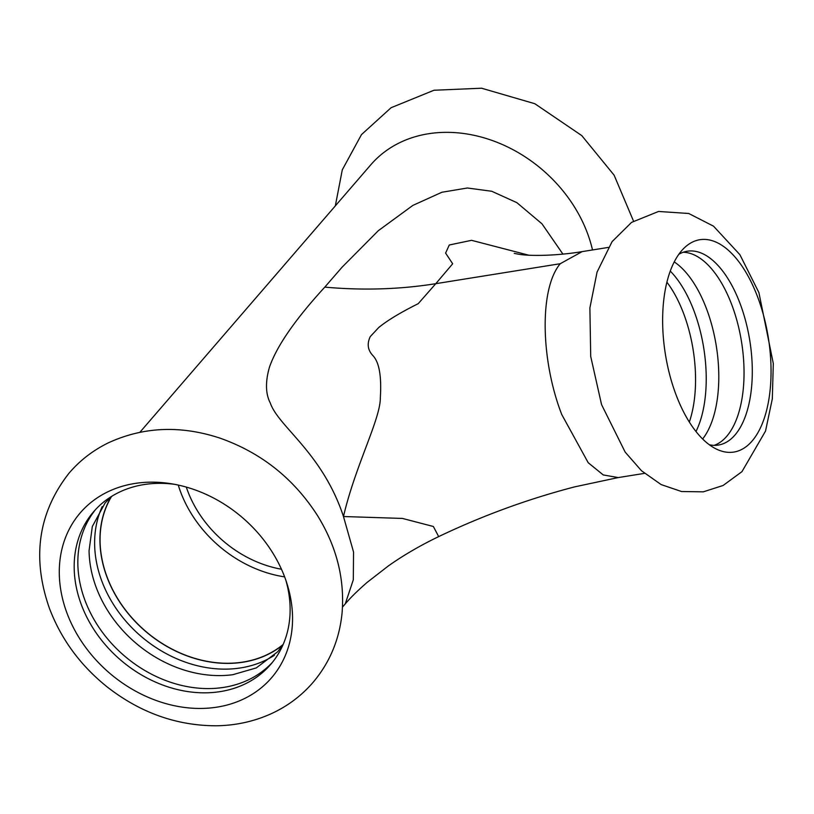 <?xml version="1.0" encoding="UTF-8"?>
<svg xmlns="http://www.w3.org/2000/svg" width="814" height="814" viewBox="0 0 814 814"><rect width="100%" height="100%" fill="white"/><g stroke="black" fill="none" stroke-linecap="round" stroke-linejoin="round"><path stroke-width="1.22" d="M702.624 438.98A98.158 47.588 80.9 0 0 706.939 309.92A98.158 47.588 80.9 0 0 674.236 261.915M714.163 445.35A98.158 47.588 80.9 0 0 726.699 436.355A98.158 47.588 80.9 0 0 732.193 305.871A98.158 47.588 80.9 0 0 683.211 252.259M695.98 431.512A98.158 47.588 80.9 0 0 694.373 311.935A98.158 47.588 80.9 0 0 670.258 271.093M752.055 441.076A107.529 52.137 80.9 0 0 758.068 298.138A107.529 52.137 80.9 0 0 684.238 247.944A107.529 52.137 80.9 0 0 681.633 250.702A107.529 52.137 80.9 0 0 665.923 357.417A107.529 52.137 80.9 0 0 716.503 449.125A107.529 52.137 80.9 0 0 752.055 441.076M709.34 444.77A98.158 47.588 80.9 0 0 718.355 445.055A98.158 47.588 80.9 0 0 734.961 435.032A98.158 47.588 80.9 0 0 745.929 322.09A98.158 47.588 80.9 0 0 687.281 251.221A98.158 47.588 80.9 0 0 678.805 254.324M272.436 662.321A116.911 94.668 40.8 0 1 170.889 682.376A116.911 94.668 40.8 0 1 84.849 600.03A116.911 94.668 40.8 0 1 95.523 509.605M285.856 580.25A116.911 94.668 40.8 0 1 270.645 664.478A116.911 94.668 40.8 0 1 220.431 691.574A116.911 94.668 40.8 0 1 81.186 604.273A116.911 94.668 40.8 0 1 93.651 511.691A116.911 94.668 40.8 0 1 143.864 484.595A116.911 94.668 40.8 0 1 174.756 484.35M283.252 644.24L277.706 651.76L256.257 667.928L232.733 674.714A116.911 94.668 40.8 0 1 96.062 587.036A116.911 94.668 40.8 0 1 89.062 550.702L92.308 526.526L105.128 502.93L111.833 496.265M102.228 506.562A116.911 94.668 -139.2 0 0 101.638 580.575A116.911 94.668 -139.2 0 0 274.471 655.239M217.277 707.091A126.292 102.269 40.8 0 1 66.86 612.789A126.292 102.269 40.8 0 1 134.564 483.516A126.292 102.269 40.8 0 1 171.408 483.76A126.292 102.269 40.8 0 1 286.925 583.475A126.292 102.269 40.8 0 1 217.277 707.091M139.947 432.224L370.808 164.784A133.791 108.343 40.8 0 1 428.276 133.781A133.791 108.343 40.8 0 1 592.511 249.959M283.048 644.576A114.408 92.643 40.8 0 1 243.203 662.036A114.408 92.643 40.8 0 1 127.106 612.077A114.408 92.643 40.8 0 1 111.528 496.52M178.266 485.063A114.408 92.643 -139.2 0 0 284.635 576.882M186.294 487.087A106.278 86.06 -139.2 0 0 281.461 569.23M514.234 253.378L519.027 254.304C531.634 256.308 557.905 255.657 582.112 251.628L560.246 263.716C538.909 289.082 540.934 361.04 561.762 414.54L588.207 462.718L603.276 474.949L618.233 477.574L574.755 486.843C528.082 498.992 482.722 515.577 438.685 536.599L433.363 526.495L402.472 518.437L343.477 516.524C322.324 452.574 278.52 426.892 270.289 403.001C265.527 393.803 265.252 381.858 269.454 367.185C276.75 346.113 295.197 319.424 324.796 287.128L342.094 267.185L378.286 230.718L412.881 205.393L441.9 192.257L467.378 187.993L491.727 191.259L516.839 202.635L541.982 223.809L562.891 254.08M528.927 255.23L471.54 240.323L449.277 244.994L445.604 253.103L452.676 263.777L435.785 283.679L560.246 263.716M282.794 644.973A114.56 92.765 40.8 0 1 106.807 576.627A114.56 92.765 40.8 0 1 111.172 496.835M438.695 536.599C420.187 545.512 403.388 555.301 388.288 565.984L367.155 582.376C357.672 590.628 350.376 597.802 345.258 603.886L353.307 579.792L353.551 552.055L343.477 516.524C355.189 465.934 380.637 418.772 380.331 397.68C381.674 376.119 379.161 362.057 372.812 355.494C367.704 350.02 366.86 343.722 370.268 336.599L378.714 327.543C387.301 320.472 400.468 312.525 418.223 303.683L435.785 283.679C399.898 289.408 362.902 290.557 324.796 287.128M689.326 422.028A95.655 46.378 80.9 0 0 684.004 314.55A95.655 46.378 80.9 0 0 666.9 282.173M758.913 292.613L739.895 254.68L713.522 226.17L688.715 213.482L658.577 211.457L631.552 222.385L612.087 241.646L597.069 272.069L589.885 307.936L590.72 356.471L601.556 404.609L625.142 452.075L641.483 470.736L661.141 484.574L681.562 491.534L703.316 491.839L723.097 485.48L741.971 471.642L765.526 431.074L772.323 398.789L773.3 363.502L758.913 292.613M49.4 608.261C61.213 639.377 80.566 665.679 107.468 687.158C140.578 712.891 176.913 725.762 216.453 725.783C236.569 725.457 255.423 721.163 272.995 712.891C288.553 705.473 301.892 695.309 313.034 682.417C329.762 662.596 339.438 639.458 342.063 613.013C344.831 579.08 336.66 546.632 317.562 515.669C293.783 478.581 261.294 452.747 220.075 438.166C180.779 425.183 143.64 426.699 108.628 442.704C93.162 450.213 79.904 460.429 68.864 473.382C38.217 512.779 31.736 557.743 49.4 608.261M335.327 205.901L342.287 169.851L361.467 134.615L391.107 107.702L433.964 90.252L481.583 88.217L534.808 103.704L581.776 135.602L614.112 175.163L633.516 221.093M345.248 603.886L342.501 607.071M618.111 477.594L644.464 473.372M581.888 251.658L608.241 247.436"/></g></svg>
